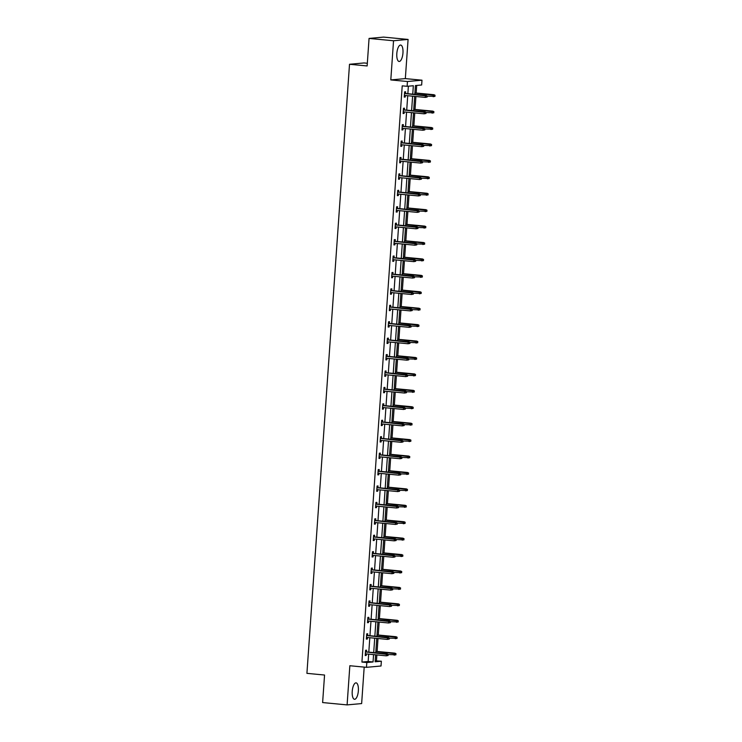<?xml version="1.0" encoding="UTF-8"?>
<svg xmlns="http://www.w3.org/2000/svg" width="742" height="742" viewBox="0 0 742 742"><rect width="100%" height="100%" fill="white"/><g stroke="black" fill="none" stroke-linecap="round" stroke-linejoin="round"><path stroke-width="1.11" d="M352.227 691.358A8.245 3.033 -84.5 0 1 356.077 682.863A8.245 3.033 -84.5 0 1 358.358 690.802A8.245 3.033 -84.5 0 1 354.509 699.289A8.245 3.033 -84.5 0 1 352.227 691.358M396.822 53.535A8.245 3.033 -84.5 0 1 400.671 45.049A8.245 3.033 -84.5 0 1 402.952 52.979A8.245 3.033 -84.5 0 1 399.103 61.475A8.245 3.033 -84.5 0 1 396.822 53.535M375.192 660.862L381.36 661.215L381.026 666.001L366.483 667.327L349.844 665.732L347.098 704.9L322.622 702.563L324.551 675.034L306.919 673.346L349.51 64.276L367.142 65.955L369.062 38.426L383.595 37.1L408.081 39.437L393.538 40.764L390.802 79.923L407.451 81.518L421.985 80.192L421.651 84.987L415.427 85.553L414.806 94.355M369.062 38.426L393.538 40.764M347.098 704.9L361.642 703.574L364.192 667.104M390.802 79.923L405.336 78.606L408.081 39.437M405.336 78.606L421.985 80.192M376.463 660.742L376.871 654.936M377.112 651.448L378.012 638.51M378.262 635.031L379.162 622.084M379.403 618.605L380.312 605.658M380.553 602.179L381.462 589.231M381.703 585.753L382.612 572.815M382.853 569.327L383.762 556.389M384.004 552.901L384.903 539.963M385.154 536.485L386.053 523.537M386.294 520.059L387.203 507.111M387.445 503.632L388.354 490.685M388.595 487.206L389.504 474.268M389.745 470.78L390.654 457.842M390.895 454.354L391.795 441.416M392.045 437.938L392.945 424.99M393.186 421.512L394.095 408.564M394.336 405.086L395.245 392.138M395.486 388.66L396.395 375.721M396.636 372.234L397.536 359.295M397.786 355.808L398.686 342.869M398.936 339.382L399.836 326.443M400.077 322.965L400.986 310.017M401.227 306.539L402.136 293.591M402.377 290.113L403.286 277.174M403.527 273.687L404.427 260.748M404.678 257.261L405.577 244.322M405.828 240.835L406.727 227.896M406.968 224.418L407.877 211.47M408.119 207.992L409.027 195.044M409.269 191.566L410.178 178.618M410.419 175.14L411.318 162.201M411.569 158.714L412.469 145.775M412.719 142.288L413.619 129.349M413.86 125.871L414.769 112.923M415.01 109.445L415.919 96.497M416.16 93.019L416.689 85.432M367.327 63.265L364.053 62.949L349.51 64.276M367.587 635.477L367.707 633.761L366.724 633.853L366.363 639.122L367.346 639.029L367.448 637.499M369.887 602.625L370.008 600.918L369.024 601.001L368.653 606.27L369.637 606.177L369.748 604.647M372.187 569.773L372.308 568.066L371.325 568.159L370.954 573.418L371.937 573.334L372.039 571.804M374.478 536.93L374.599 535.214L373.616 535.307L373.254 540.566L374.237 540.482L374.339 538.952M376.778 504.078L376.899 502.371L375.916 502.455L375.545 507.723L376.528 507.63L376.639 506.1M379.079 471.226L379.199 469.519L378.216 469.612L377.845 474.871L378.828 474.787L378.93 473.257M381.369 438.383L381.49 436.667L380.507 436.76L380.145 442.019L381.128 441.935L381.23 440.405M383.67 405.531L383.79 403.824L382.807 403.908L382.436 409.176L383.419 409.083L383.531 407.553M385.97 372.679L386.09 370.972L385.107 371.065L384.736 376.324L385.719 376.231L385.821 374.71M388.261 339.836L388.381 338.12L387.398 338.213L387.036 343.472L388.02 343.388L388.122 341.858M390.561 306.984L390.682 305.277L389.698 305.361L389.327 310.629L390.311 310.536L390.422 309.006M392.861 274.132L392.982 272.425L391.999 272.518L391.628 277.777L392.611 277.684L392.713 276.163M395.152 241.289L395.273 239.573L394.29 239.666L393.928 244.925L394.911 244.841L395.013 243.311M397.452 208.437L397.573 206.73L396.59 206.814L396.219 212.082L397.202 211.989L397.313 210.459M399.752 175.585L399.873 173.878L398.89 173.971L398.519 179.23L399.502 179.137L399.604 177.616M402.043 142.742L402.164 141.026L401.181 141.119L400.819 146.378L401.802 146.295L401.904 144.764M404.344 109.89L404.464 108.184L403.481 108.267L403.11 113.535L404.093 113.443L404.204 111.912M412.756 94.16L413.34 85.738L407.117 86.304L402.22 85.84L361.929 662.068L368.153 661.502L368.663 654.147M368.811 652.125L369.813 637.721M369.952 635.699L370.963 621.304M371.102 619.273L372.113 604.878M372.252 602.847L373.263 588.452M373.402 586.43L374.404 572.026M374.552 570.004L375.554 555.6M375.702 553.578L376.704 539.174M376.843 537.152L377.854 522.758M377.993 520.726L379.004 506.332M379.143 504.3L380.154 489.906M380.294 487.884L381.295 473.479M381.444 471.458L382.445 457.053M382.594 455.031L383.595 440.627M383.735 438.605L384.746 424.211M384.885 422.179L385.896 407.785M386.035 405.753L387.046 391.359M387.185 389.327L388.187 374.933M388.335 372.911L389.337 358.507M389.485 356.485L390.487 342.081M390.626 340.059L391.637 325.664M391.776 323.633L392.787 309.238M392.926 307.207L393.937 292.812M394.076 290.781L395.078 276.386M395.226 274.364L396.228 259.96M396.376 257.938L397.378 243.534M397.517 241.512L398.528 227.117M398.667 225.086L399.678 210.691M399.817 208.66L400.828 194.265M400.968 192.234L401.969 177.839M402.118 175.817L403.119 161.413M403.258 159.391L404.269 144.987M404.409 142.965L405.42 128.57M405.559 126.539L406.57 112.144M406.709 110.113L407.72 95.718M407.859 93.687L408.378 86.193M405.494 93.464L405.614 91.758L404.631 91.841L404.26 97.109L405.243 97.016L405.355 95.495M403.194 126.316L403.314 124.6L402.331 124.693L401.96 129.961L402.943 129.869L403.054 128.338M400.893 159.159L401.014 157.452L400.031 157.545L399.669 162.804L400.652 162.721L400.754 161.19M398.602 192.011L398.723 190.304L397.74 190.388L397.369 195.656L398.352 195.563L398.463 194.042M396.302 224.863L396.423 223.147L395.44 223.24L395.069 228.508L396.052 228.415L396.163 226.885M394.002 257.706L394.123 255.999L393.149 256.092L392.778 261.351L393.761 261.267L393.863 259.737M391.711 290.558L391.832 288.851L390.849 288.935L390.478 294.203L391.461 294.11L391.572 292.589M389.411 323.41L389.531 321.694L388.548 321.787L388.177 327.055L389.16 326.962L389.272 325.432M387.12 356.253L387.231 354.546L386.257 354.639L385.886 359.898L386.87 359.814L386.972 358.284M384.82 389.105L384.94 387.398L383.957 387.482L383.586 392.75L384.569 392.657L384.681 391.136M382.52 421.957L382.64 420.241L381.657 420.334L381.295 425.602L382.269 425.509L382.38 423.979M380.229 454.8L380.34 453.093L379.366 453.186L378.995 458.445L379.978 458.361L380.08 456.831M377.928 487.652L378.049 485.945L377.066 486.029L376.695 491.297L377.678 491.204L377.789 489.683M375.628 520.504L375.749 518.788L374.766 518.881L374.404 524.149L375.378 524.056L375.489 522.526M373.337 553.346L373.449 551.64L372.475 551.733L372.104 556.992L373.087 556.908L373.189 555.378M371.037 586.199L371.158 584.492L370.175 584.575L369.804 589.844L370.787 589.751L370.898 588.23M368.737 619.051L368.857 617.335L367.874 617.427L367.513 622.696L368.486 622.603L368.598 621.073M366.446 651.903L366.557 650.187L365.583 650.28L365.212 655.538L366.196 655.455L366.298 653.925M407.117 86.304L407.451 81.518M366.483 667.327L366.817 662.532L373.05 661.966L373.56 654.62M361.929 662.068L366.817 662.532M373.699 652.589L374.71 638.194M374.849 636.163L375.86 621.768M375.999 619.746L377.01 605.342M377.149 603.32L378.16 588.916M378.299 586.894L379.301 572.499M379.45 570.468L380.451 556.073M380.59 554.042L381.601 539.647M381.74 537.616L382.751 523.221M382.891 521.199L383.902 506.795M384.041 504.773L385.042 490.369M385.191 488.347L386.192 473.952M386.341 471.921L387.343 457.526M387.482 455.495L388.493 441.1M388.632 439.069L389.643 424.674M389.782 422.652L390.793 408.248M390.932 406.226L391.934 391.822M392.082 389.8L393.084 375.396M393.232 373.374L394.234 358.98M394.373 356.948L395.384 342.554M395.523 340.522L396.534 326.128M396.673 324.106L397.684 309.702M397.823 307.68L398.825 293.275M398.973 291.254L399.975 276.849M400.123 274.828L401.125 260.433M401.264 258.401L402.275 244.007M402.414 241.975L403.425 227.581M403.565 225.559L404.575 211.155M404.715 209.133L405.716 194.729M405.865 192.707L406.866 178.303M407.015 176.281L408.017 161.886M408.156 159.855L409.167 145.46M409.306 143.429L410.317 129.034M410.456 127.003L411.467 112.608M411.606 110.586L412.608 96.182M375.619 654.815L375.127 661.781L381.36 661.215M414.667 96.377L413.656 110.781M413.517 112.803L412.515 127.207M412.367 129.229L411.365 143.623M411.216 145.655L410.215 160.049M410.076 162.081L409.065 176.475M408.925 178.507L407.915 192.901M407.775 194.923L406.764 209.327M406.625 211.349L405.624 225.754M405.475 227.775L404.473 242.18M404.334 244.201L403.323 258.596M403.184 260.627L402.173 275.022M402.034 277.054L401.023 291.448M400.884 293.47L399.873 307.874M399.734 309.896L398.732 324.3M398.584 326.322L397.582 340.726M397.443 342.748L396.432 357.143M396.293 359.174L395.282 373.569M395.143 375.6L394.132 389.995M393.993 392.017L392.982 406.421M392.843 408.443L391.841 422.847M391.693 424.869L390.691 439.273M390.552 441.295L389.541 455.69M389.402 457.721L388.391 472.116M388.252 474.147L387.241 488.542M387.101 490.573L386.1 504.968M385.951 506.99L384.95 521.394M384.801 523.416L383.8 537.82M383.66 539.842L382.649 554.237M382.51 556.268L381.499 570.663M381.36 572.694L380.349 587.089M380.21 589.12L379.208 603.515M379.06 605.537L378.058 619.941M377.91 621.963L376.908 636.367M376.769 638.389L375.758 652.784M368.153 661.502L373.05 661.966M404.269 96.924L405.243 97.016M403.129 113.35L404.093 113.443M401.978 129.776L402.943 129.869M400.828 146.202L401.802 146.295M399.678 162.628L400.652 162.721M398.528 179.045L399.502 179.137M397.387 195.471L398.352 195.563M396.237 211.897L397.202 211.989M395.087 228.323L396.052 228.415M393.937 244.749L394.911 244.841M392.787 261.175L393.761 261.267M391.637 277.591L392.611 277.684M390.496 294.017L391.461 294.11M389.346 310.444L390.311 310.536M388.196 326.87L389.16 326.962M387.046 343.296L388.02 343.388M385.896 359.722L386.87 359.814M384.746 376.148L385.719 376.231M383.605 392.564L384.569 392.657M382.455 408.99L383.419 409.083M381.305 425.416L382.269 425.509M380.154 441.842L381.128 441.935M379.004 458.268L379.978 458.361M377.854 474.695L378.828 474.787M376.713 491.111L377.678 491.204M375.563 507.537L376.528 507.63M374.413 523.963L375.378 524.056M373.263 540.389L374.237 540.482M372.113 556.815L373.087 556.908M370.963 573.241L371.937 573.334M369.822 589.658L370.787 589.751M368.672 606.084L369.637 606.177M367.522 622.51L368.486 622.603M366.372 638.936L367.346 639.029M365.222 655.362L366.196 655.455M427.151 97.044L427.216 95.996L427.151 97.044L425.296 97.397L404.381 95.403M426.752 97.081L425.296 97.397L425.426 95.505L426.131 95.44L404.52 93.371M426.826 96.024L404.511 93.501M427.216 95.996L426.131 95.44M435.007 96.33L434.682 95.31L435.007 96.33L433.152 96.683L433.282 94.781L433.987 94.726L414.908 92.898M434.682 95.31L414.899 93.028M434.608 96.367L427.216 96.117M433.987 94.726L435.081 95.282M426.001 113.47L426.075 112.413L426.001 113.47L424.146 113.823L403.231 111.819M425.602 113.507L424.146 113.823L424.276 111.921L424.99 111.856L403.37 109.797M425.676 112.45L403.36 109.927M426.075 112.413L424.99 111.856M424.851 129.896L424.925 128.839L424.851 129.896L422.996 130.249L402.081 128.245M424.461 129.933L422.996 130.249L423.125 128.347L423.84 128.283L402.229 126.223M424.526 128.876L402.22 126.353M424.925 128.839L423.84 128.283M433.857 112.756L433.532 111.736L433.857 112.756L432.002 113.109L432.132 111.207L432.846 111.142L413.758 109.324M433.532 111.736L413.748 109.454M433.458 112.793L426.066 112.534M432.846 111.142L433.931 111.699M432.707 129.182L432.391 128.162L432.707 129.182L430.852 129.525L430.991 127.633L431.696 127.568L412.617 125.75M432.391 128.162L412.608 125.88M432.317 129.219L424.916 128.96M431.696 127.568L432.781 128.125M423.701 146.322L423.775 145.265L423.701 146.322L421.846 146.666L400.94 144.671M423.311 146.359L421.846 146.666L421.985 144.773L422.69 144.709L401.079 142.65M423.385 145.302L401.07 142.779M423.775 145.265L422.69 144.709M431.556 145.608L431.241 144.588L431.556 145.608L429.701 145.951L429.841 144.059L430.546 143.994L411.467 142.176M431.241 144.588L411.458 142.306M431.167 145.636L423.765 145.386M430.546 143.994L431.631 144.551M422.55 162.739L422.625 161.691L422.55 162.739L420.705 163.092L399.79 161.097M422.161 162.776L420.705 163.092L420.835 161.2L421.539 161.135L399.929 159.066M422.235 161.728L399.919 159.205M422.625 161.691L421.539 161.135M430.406 162.025L430.091 161.014L430.406 162.025L428.561 162.377L428.69 160.485L429.395 160.42L410.317 158.593M430.091 161.014L410.307 158.732M430.017 162.062L422.615 161.812M429.395 160.42L430.481 160.977M421.4 179.165L421.475 178.117L421.4 179.165L419.555 179.518L398.639 177.524M421.011 179.202L419.555 179.518L419.684 177.626L420.389 177.561L398.779 175.492M421.085 178.154L398.769 175.622M421.475 178.117L420.389 177.561M429.266 178.451L428.941 177.44L429.266 178.451L427.411 178.803L427.54 176.911L428.245 176.846L409.167 175.019M428.941 177.44L409.157 175.149M428.867 178.488L421.465 178.238M428.245 176.846L429.33 177.403M420.26 195.591L420.334 194.543L420.26 195.591L418.405 195.944L397.489 193.95M419.861 195.628L418.405 195.944L418.534 194.052L419.239 193.987L397.629 191.918M419.935 194.58L397.619 192.048M420.334 194.543L419.239 193.987M428.115 194.877L427.791 193.857L428.115 194.877L426.26 195.229L426.39 193.328L427.104 193.272L408.017 191.445M427.791 193.857L408.007 191.575M427.717 194.914L420.324 194.664M427.104 193.272L428.19 193.829M419.109 212.017L419.184 210.96L419.109 212.017L417.254 212.37L396.339 210.366M418.711 212.054L417.254 212.37L417.384 210.468L418.098 210.403L396.478 208.344M418.785 210.997L396.469 208.474M419.184 210.96L418.098 210.403M426.965 211.303L426.641 210.283L426.965 211.303L425.11 211.655L425.24 209.754L425.954 209.689L406.866 207.871M426.641 210.283L406.857 208.001M426.576 211.34L419.174 211.08M425.954 209.689L427.04 210.246M417.959 228.443L418.034 227.386L417.959 228.443L416.104 228.796L395.189 226.792M417.57 228.48L416.104 228.796L416.234 226.894L416.948 226.829L395.338 224.77M417.644 227.423L395.328 224.9M418.034 227.386L416.948 226.829M425.815 227.729L425.5 226.709L425.815 227.729L423.96 228.072L424.099 226.18L424.804 226.115L405.726 224.297M425.5 226.709L405.716 224.427M425.426 227.766L418.024 227.506M424.804 226.115L425.889 226.672M416.809 244.869L416.883 243.812L416.809 244.869L414.954 245.212L394.048 243.218M416.42 244.906L414.954 245.212L415.093 243.32L415.798 243.255L394.188 241.196M416.494 243.849L394.178 241.326M416.883 243.812L415.798 243.255M415.659 261.295L415.733 260.238L415.659 261.295L413.813 261.638L392.898 259.644M415.27 261.323L413.813 261.638L413.943 259.746L414.648 259.681L393.037 257.613M415.344 260.275L393.028 257.752M415.733 260.238L414.648 259.681M414.509 277.712L414.583 276.664L414.509 277.712L412.663 278.065L391.748 276.07M414.119 277.749L412.663 278.065L412.793 276.172L413.498 276.107L391.887 274.039M414.194 276.701L391.878 274.169M414.583 276.664L413.498 276.107M413.368 294.138L413.442 293.09L413.368 294.138L411.513 294.491L390.598 292.496M412.969 294.175L411.513 294.491L411.643 292.598L412.348 292.534L390.737 290.465M413.044 293.127L390.728 290.595M413.442 293.09L412.348 292.534M412.218 310.564L412.292 309.516L412.218 310.564L410.363 310.917L389.448 308.913M411.819 310.601L410.363 310.917L410.493 309.015L411.207 308.95L389.587 306.891M411.893 309.544L389.587 307.021M412.292 309.516L411.207 308.95M411.068 326.99L411.142 325.933L411.068 326.99L409.213 327.343L388.298 325.339M410.678 327.027L409.213 327.343L409.352 325.441L410.057 325.376L388.446 323.317M410.753 325.97L388.437 323.447M411.142 325.933L410.057 325.376M409.918 343.416L409.992 342.359L409.918 343.416L408.063 343.759L387.157 341.765M409.528 343.453L408.063 343.759L408.202 341.867L408.907 341.802L387.296 339.743M409.603 342.396L387.287 339.873M409.992 342.359L408.907 341.802M408.768 359.842L408.842 358.785L408.768 359.842L406.922 360.185L386.007 358.191M408.378 359.87L406.922 360.185L407.052 358.293L407.757 358.228L386.146 356.16M408.452 358.822L386.137 356.299M408.842 358.785L407.757 358.228M407.618 376.259L407.692 375.211L407.618 376.259L405.772 376.611L384.857 374.617M407.228 376.296L405.772 376.611L405.902 374.719L406.607 374.654L384.996 372.586M407.302 375.248L384.987 372.716M407.692 375.211L406.607 374.654M406.477 392.685L406.551 391.637L406.477 392.685L404.622 393.037L383.707 391.043M406.078 392.722L404.622 393.037L404.752 391.145L405.457 391.08L383.846 389.012M406.152 391.674L383.837 389.142M406.551 391.637L405.457 391.08M424.665 244.155L424.35 243.135L424.665 244.155L422.81 244.498L422.949 242.606L423.654 242.541L404.575 240.723M424.35 243.135L404.566 240.853M424.276 244.183L416.874 243.933M423.654 242.541L424.739 243.098M423.515 260.572L423.2 259.561L423.515 260.572L421.669 260.924L421.799 259.032L422.504 258.967L403.425 257.14M423.2 259.561L403.416 257.279M423.125 260.609L415.724 260.359M422.504 258.967L423.589 259.524M422.374 276.998L422.05 275.987L422.374 276.998L420.519 277.35L420.649 275.458L421.354 275.393L402.275 273.566M422.05 275.987L402.266 273.696M421.975 277.035L414.574 276.785M421.354 275.393L422.439 275.95M421.224 293.424L420.899 292.404L421.224 293.424L419.369 293.776L419.499 291.875L420.213 291.819L401.125 289.992M420.899 292.404L401.116 290.122M420.825 293.461L413.433 293.211M420.213 291.819L421.298 292.376M420.074 309.85L419.749 308.83L420.074 309.85L418.219 310.202L418.349 308.301L419.063 308.236L399.975 306.418M419.749 308.83L399.966 306.548M419.684 309.887L412.283 309.637M419.063 308.236L420.148 308.793M418.924 326.276L418.609 325.256L418.924 326.276L417.069 326.619L417.208 324.727L417.913 324.662L398.834 322.844M418.609 325.256L398.825 322.974M418.534 326.313L411.133 326.053M417.913 324.662L418.998 325.219M417.774 342.702L417.458 341.682L417.774 342.702L415.928 343.045L416.058 341.153L416.763 341.088L397.684 339.27M417.458 341.682L397.675 339.4M417.384 342.73L409.983 342.479M416.763 341.088L417.848 341.645M416.624 359.119L416.308 358.108L416.624 359.119L414.778 359.471L414.908 357.579L415.613 357.514L396.534 355.687M416.308 358.108L396.525 355.826M416.234 359.156L408.833 358.905M415.613 357.514L416.698 358.071M415.483 375.545L415.158 374.534L415.483 375.545L413.628 375.897L413.758 374.005L414.463 373.94L395.384 372.113M415.158 374.534L395.375 372.243M415.084 375.582L407.683 375.331M414.463 373.94L415.557 374.497M414.333 391.971L414.008 390.951L414.333 391.971L412.478 392.323L412.608 390.431L413.322 390.366L394.234 388.539M414.008 390.951L394.225 388.669M413.934 392.008L406.542 391.757M413.322 390.366L414.407 390.923M405.327 409.111L405.401 408.063L405.327 409.111L403.472 409.463L382.557 407.46M404.928 409.148L403.472 409.463L403.602 407.562L404.316 407.497L382.705 405.438M405.002 408.091L382.696 405.568M405.401 408.063L404.316 407.497M413.183 408.397L412.858 407.377L413.183 408.397L411.328 408.749L411.458 406.848L412.172 406.783L393.084 404.965M412.858 407.377L393.075 405.095M412.793 408.434L405.392 408.183M412.172 406.783L413.257 407.339M404.177 425.537L404.251 424.48L404.177 425.537L402.322 425.889L381.407 423.886M403.787 425.574L402.322 425.889L402.461 423.988L403.166 423.923L381.555 421.864M403.861 424.517L381.546 421.994M404.251 424.48L403.166 423.923M412.033 424.823L411.717 423.803L412.033 424.823L410.178 425.175L410.317 423.274L411.022 423.209L391.943 421.391M411.717 423.803L391.934 421.521M411.643 424.86L404.242 424.6M411.022 423.209L412.107 423.765M403.027 441.963L403.101 440.906L403.027 441.963L401.172 442.306L380.266 440.312M402.637 442L401.172 442.306L401.311 440.414L402.016 440.349L380.405 438.29M402.711 440.943L380.396 438.42M403.101 440.906L402.016 440.349M410.882 441.249L410.567 440.229L410.882 441.249L409.037 441.592L409.167 439.7L409.872 439.635L390.793 437.817M410.567 440.229L390.784 437.947M410.493 441.286L403.091 441.026M409.872 439.635L410.957 440.192M401.876 458.389L401.951 457.332L401.876 458.389L400.031 458.732L379.116 456.738M401.487 458.417L400.031 458.732L400.161 456.84L400.865 456.775L379.255 454.707M401.561 457.369L379.245 454.846M401.951 457.332L400.865 456.775M409.732 457.666L409.417 456.655L409.732 457.666L407.887 458.018L408.017 456.126L408.721 456.061L389.643 454.234M409.417 456.655L389.633 454.373M409.343 457.703L401.941 457.452M408.721 456.061L409.807 456.618M400.726 474.806L400.801 473.758L400.726 474.806L398.881 475.158L377.966 473.164M400.337 474.843L398.881 475.158L399.01 473.266L399.715 473.201L378.105 471.133M400.411 473.795L378.095 471.263M400.801 473.758L399.715 473.201M408.592 474.092L408.267 473.081L408.592 474.092L406.737 474.444L406.866 472.552L407.571 472.487L388.493 470.66M408.267 473.081L388.483 470.79M408.193 474.129L400.801 473.878M407.571 472.487L408.666 473.044M399.586 491.232L399.66 490.184L399.586 491.232L397.731 491.584L376.815 489.59M399.187 491.269L397.731 491.584L397.86 489.692L398.565 489.627L376.955 487.559M399.261 490.221L376.945 487.689M399.66 490.184L398.565 489.627M407.441 490.518L407.117 489.507L407.441 490.518L405.586 490.87L405.716 488.978L406.43 488.913L387.343 487.086M407.117 489.507L387.333 487.216M407.043 490.555L399.65 490.304M406.43 488.913L407.516 489.47M398.435 507.658L398.51 506.61L398.435 507.658L396.58 508.01L375.665 506.007M398.037 507.695L396.58 508.01L396.71 506.109L397.424 506.053L375.814 503.985M398.111 506.638L375.804 504.115M398.51 506.61L397.424 506.053M406.291 506.944L405.976 505.923L406.291 506.944L404.436 507.296L404.575 505.395L405.28 505.33L386.192 503.512M405.976 505.923L386.192 503.642M405.902 506.981L398.5 506.73M405.28 505.33L406.366 505.886M397.285 524.084L397.36 523.027L397.285 524.084L395.43 524.436L374.515 522.433M396.896 524.121L395.43 524.436L395.569 522.535L396.274 522.47L374.664 520.411M396.97 523.064L374.654 520.541M397.36 523.027L396.274 522.47M405.141 523.37L404.826 522.349L405.141 523.37L403.286 523.722L403.425 521.821L404.13 521.756L385.052 519.938M404.826 522.349L385.042 520.068M404.752 523.407L397.35 523.147M404.13 521.756L405.215 522.312M396.135 540.51L396.209 539.453L396.135 540.51L394.28 540.853L373.374 538.859M395.746 540.547L394.28 540.853L394.419 538.961L395.124 538.896L373.514 536.837M395.82 539.49L373.504 536.967M396.209 539.453L395.124 538.896M403.991 539.796L403.676 538.775L403.991 539.796L402.145 540.139L402.275 538.247L402.98 538.182L383.902 536.364M403.676 538.775L383.892 536.494M403.602 539.833L396.2 539.573M402.98 538.182L404.065 538.738M394.985 556.936L395.059 555.879L394.985 556.936L393.139 557.279L372.224 555.285M394.596 556.964L393.139 557.279L393.269 555.387L393.974 555.322L372.363 553.263M394.67 555.916L372.354 553.393M395.059 555.879L393.974 555.322M402.841 556.222L402.526 555.202L402.841 556.222L400.995 556.565L401.125 554.673L401.83 554.608L382.751 552.79M402.526 555.202L382.742 552.92M402.452 556.25L395.05 555.999M401.83 554.608L402.915 555.164M393.844 573.353L393.909 572.305L393.844 573.353L391.989 573.705L371.074 571.711M393.445 573.39L391.989 573.705L392.119 571.813L392.824 571.748L371.213 569.68M393.52 572.342L371.204 569.81M393.909 572.305L392.824 571.748M401.7 572.639L401.376 571.628L401.7 572.639L399.845 572.991L399.975 571.099L400.68 571.034L381.601 569.207M401.376 571.628L381.592 569.337M401.301 572.676L393.909 572.425M400.68 571.034L401.774 571.59M392.694 589.779L392.768 588.731L392.694 589.779L390.839 590.131L369.924 588.137M392.295 589.816L390.839 590.131L390.969 588.239L391.674 588.174L370.063 586.106M392.37 588.768L370.054 586.236M392.768 588.731L391.674 588.174M400.55 589.065L400.226 588.054L400.55 589.065L398.695 589.417L398.825 587.525L399.539 587.46L380.451 585.633M400.226 588.054L380.442 585.763M400.151 589.102L392.759 588.851M399.539 587.46L400.624 588.016M391.544 606.205L391.618 605.157L391.544 606.205L389.689 606.557L368.774 604.554M391.145 606.242L389.689 606.557L389.819 604.656L390.533 604.6L368.922 602.532M391.219 605.184L368.913 602.662M391.618 605.157L390.533 604.6M399.4 605.491L399.085 604.47L399.4 605.491L397.545 605.843L397.684 603.942L398.389 603.877L379.31 602.059M399.085 604.47L379.301 602.189M399.01 605.528L391.609 605.277M398.389 603.877L399.474 604.442M390.394 622.631L390.468 621.573L390.394 622.631L388.539 622.983L367.624 620.98M390.004 622.668L388.539 622.983L388.678 621.082L389.383 621.017L367.772 618.958M390.079 621.611L367.763 619.088M390.468 621.573L389.383 621.017M398.25 621.917L397.935 620.896L398.25 621.917L396.395 622.269L396.534 620.368L397.239 620.303L378.16 618.485M397.935 620.896L378.151 618.615M397.86 621.954L390.459 621.694M397.239 620.303L398.324 620.859M389.244 639.057L389.318 637.999L389.244 639.057L387.389 639.4L366.483 637.406M388.854 639.094L387.389 639.4L387.528 637.508L388.233 637.443L366.622 635.384M388.929 638.037L366.613 635.514M389.318 637.999L388.233 637.443M397.1 638.343L396.784 637.322L397.1 638.343L395.254 638.686L395.384 636.794L396.089 636.729L377.01 634.911M396.784 637.322L377.001 635.041M396.71 638.38L389.309 638.12M396.089 636.729L397.174 637.285M388.094 655.483L388.168 654.425L388.094 655.483L386.248 655.826L365.333 653.832M387.704 655.511L386.248 655.826L386.378 653.934L387.083 653.869L365.472 651.81M387.778 654.463L365.463 651.94M388.168 654.425L387.083 653.869M395.95 654.769L395.634 653.748L395.95 654.769L394.104 655.112L394.234 653.22L394.939 653.155L375.86 651.337M395.634 653.748L375.851 651.467M395.56 654.796L388.159 654.546M394.939 653.155L396.024 653.711"/></g></svg>
